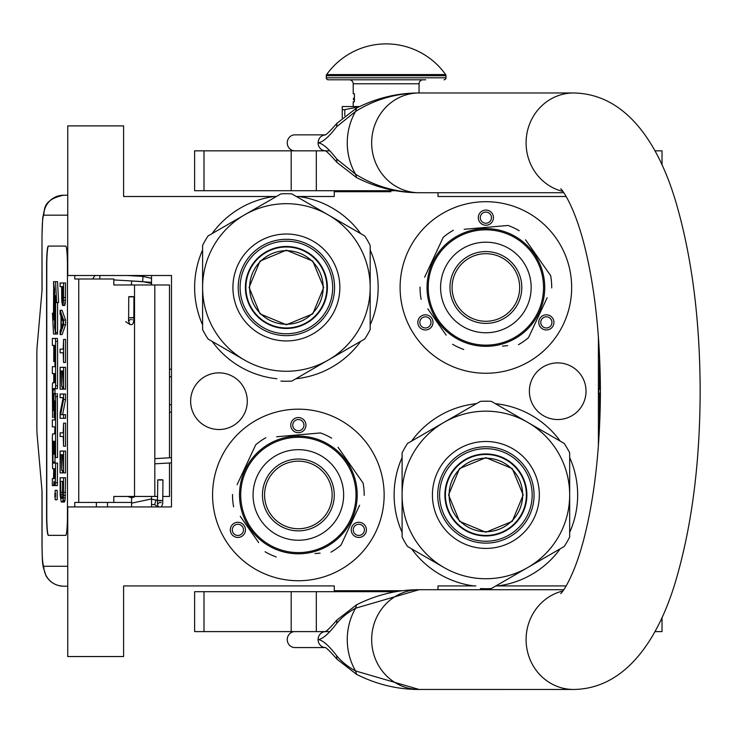 <?xml version="1.0" encoding="UTF-8"?>
<svg xmlns="http://www.w3.org/2000/svg" width="737" height="737" viewBox="0 0 737 737"><rect width="100%" height="100%" fill="white"/><g stroke="black" fill="none" stroke-linecap="round" stroke-linejoin="round"><path stroke-width="1.11" d="M476.406 403.673A91.766 91.766 0 0 0 411.578 441.104M402.098 457.52A91.766 91.766 0 0 0 402.098 532.381M411.578 548.798A91.766 91.766 0 0 0 473.808 585.924L438.008 585.924L438.008 589.711M274.422 196.503L276.375 196.503M296.403 196.503L334.266 196.503L334.266 191.721L390.85 191.721M402.632 590.715L334.266 590.715L334.266 585.924L123.595 585.924L123.595 656.547L67.74 656.547L67.74 506.927L171.481 506.927L171.481 275.509L67.74 275.509L67.74 125.889L123.595 125.889L123.595 196.503L274.311 196.503A91.766 91.766 0 0 0 212.081 233.629M202.601 250.046A91.766 91.766 0 0 0 202.601 324.906M212.081 341.323A91.766 91.766 0 0 0 276.909 378.754M295.869 378.754A91.766 91.766 0 0 0 360.697 341.323M370.177 324.906A91.766 91.766 0 0 0 370.177 250.046M360.697 233.629A91.766 91.766 0 0 0 298.467 196.503M557.706 362.89A28.328 28.328 0 0 0 529.378 391.218A28.328 28.328 0 0 0 557.706 419.546A28.328 28.328 0 0 0 586.035 391.218A28.328 28.328 0 0 0 557.706 362.89M218.963 372.858A28.328 28.328 0 0 0 190.634 401.186A28.328 28.328 0 0 0 218.963 429.514A28.328 28.328 0 0 0 247.291 401.186A28.328 28.328 0 0 0 218.963 372.858M298.356 580.738A85.787 85.787 0 0 1 212.578 494.951A85.787 85.787 0 0 1 298.356 409.173A85.787 85.787 0 0 1 384.143 494.951A85.787 85.787 0 0 1 298.356 580.738M485.886 373.263A85.787 85.787 0 0 1 400.099 287.476A85.787 85.787 0 0 1 485.886 201.698A85.787 85.787 0 0 1 571.663 287.476A85.787 85.787 0 0 1 485.886 373.263M438.008 192.716L438.008 196.503L566.163 196.503M566.163 585.924L495.9 585.924M598.398 336.643L598.398 445.793M475.872 585.924L473.808 585.924M497.963 585.924A91.766 91.766 0 0 0 560.194 548.798M569.673 532.381A91.766 91.766 0 0 0 569.673 457.52M560.194 441.104A91.766 91.766 0 0 0 495.365 403.673M244.454 526.071A7.582 7.582 0 0 0 234.099 523.298A7.582 7.582 0 0 0 231.326 533.652A7.582 7.582 0 0 0 241.681 536.425A7.582 7.582 0 0 0 244.454 526.071M352.258 526.071A7.582 7.582 0 0 0 355.041 536.425A7.582 7.582 0 0 0 365.395 533.652A7.582 7.582 0 0 0 362.613 523.298A7.582 7.582 0 0 0 352.258 526.071M298.356 432.711A7.582 7.582 0 0 0 305.938 425.129A7.582 7.582 0 0 0 298.356 417.547A7.582 7.582 0 0 0 290.774 425.129A7.582 7.582 0 0 0 298.356 432.711M431.983 318.596A7.582 7.582 0 0 0 421.628 315.823A7.582 7.582 0 0 0 418.846 326.178A7.582 7.582 0 0 0 429.201 328.951A7.582 7.582 0 0 0 431.983 318.596M539.788 318.596A7.582 7.582 0 0 0 542.561 328.951A7.582 7.582 0 0 0 552.916 326.178A7.582 7.582 0 0 0 550.143 315.823A7.582 7.582 0 0 0 539.788 318.596M485.886 225.236A7.582 7.582 0 0 0 493.468 217.655A7.582 7.582 0 0 0 485.886 210.073A7.582 7.582 0 0 0 478.304 217.655A7.582 7.582 0 0 0 485.886 225.236M233.049 532.658A5.583 5.583 0 0 1 235.094 525.03A5.583 5.583 0 0 1 242.722 527.075A5.583 5.583 0 0 1 240.686 534.703A5.583 5.583 0 0 1 233.049 532.658M363.663 532.658A5.583 5.583 0 0 1 356.035 534.703A5.583 5.583 0 0 1 353.99 527.075A5.583 5.583 0 0 1 361.618 525.03A5.583 5.583 0 0 1 363.663 532.658M298.356 419.546A5.583 5.583 0 0 1 303.948 425.129A5.583 5.583 0 0 1 298.356 430.712A5.583 5.583 0 0 1 292.773 425.129A5.583 5.583 0 0 1 298.356 419.546M420.578 325.183A5.583 5.583 0 0 1 422.623 317.555A5.583 5.583 0 0 1 430.251 319.6A5.583 5.583 0 0 1 428.206 327.228A5.583 5.583 0 0 1 420.578 325.183M551.193 325.183A5.583 5.583 0 0 1 543.556 327.228A5.583 5.583 0 0 1 541.511 319.6A5.583 5.583 0 0 1 549.148 317.555A5.583 5.583 0 0 1 551.193 325.183M485.886 212.072A5.583 5.583 0 0 1 491.468 217.655A5.583 5.583 0 0 1 485.886 223.237A5.583 5.583 0 0 1 480.294 217.655A5.583 5.583 0 0 1 485.886 212.072M368.178 191.721L368.178 190.717M169.482 462.993L169.482 496.452L162.868 496.452M157.681 496.452L113.811 496.452L113.811 502.431L74.75 502.431L74.75 506.927M169.482 457.797L169.482 284.979L113.811 284.979L113.811 279.001L74.75 279.001L74.75 275.509M67.74 215.158L43.805 215.158A19.945 19.871 -90 0 1 63.677 195.213L67.74 195.213L63.677 195.213C52.53 197.47 46.173 201.956 44.616 208.645L42.682 218.143L41.991 235.112L42.064 289.973L37.154 346.316A11.967 1.041 -90 0 0 36.85 354.773L36.85 426.659A11.967 1.041 -90 0 0 37.154 435.116L42.064 491.459L42.064 546.32C42.166 558.443 42.746 565.095 43.805 566.274L67.74 566.274M107.491 506.927L107.491 502.431M43.805 566.274A19.945 19.871 90 0 0 63.677 586.219L67.74 586.219M131.582 502.431L113.811 502.431M65.713 535.348L48.329 535.348A19.945 1.741 90 0 1 46.588 515.403L46.781 515.403A19.945 1.741 -90 0 0 48.522 535.348L65.713 535.348A19.945 1.741 90 0 0 67.454 515.403L67.454 266.029A19.945 1.741 90 0 0 65.713 246.084L48.329 246.084A19.945 1.741 90 0 0 46.588 266.029L46.588 515.403M65.713 246.084L48.522 246.084A19.945 1.741 -90 0 0 46.781 266.029L46.781 515.403M62.765 305.44L64.745 305.44L65.271 303.008L65.565 282.99L60.102 282.99L60.102 286.629L61.65 286.629L61.724 300.585L62.47 305.44L63.502 300.585L63.575 282.99M60.102 334.57L62.083 334.57L65.565 324.86L65.565 320.005L62.083 310.295L60.102 310.295L60.102 313.934L60.987 316.366L60.987 328.499L60.102 330.922L60.102 334.57L63.575 324.86L63.575 320.005L60.102 310.295M62.083 352.774L63.207 352.774L63.575 362.475L63.575 339.425L63.207 349.126L62.083 349.126M63.575 362.475L65.565 362.475L65.565 339.425L63.575 339.425M63.575 389.182L65.565 389.182L65.565 367.33L60.102 367.33L60.102 389.182L60.545 370.978L61.724 370.978L61.724 386.75L62.175 370.978L63.133 370.978L63.575 389.182L63.575 367.33M60.545 389.182L62.534 389.182L62.534 386.75M62.608 414.664L65.565 399.491L65.565 394.037L60.102 394.037L60.102 397.676L63.133 397.676L60.102 412.84L60.102 418.303L63.575 418.303L63.575 414.664L60.618 414.664L63.575 399.491L63.575 394.037M63.575 418.303L65.565 418.303L65.565 414.664L63.575 414.664M62.083 397.676L63.133 397.676M62.083 436.507L63.207 436.507L63.575 446.217L63.575 423.158L63.207 432.868L62.083 432.868M63.575 446.217L65.565 446.217L65.565 423.158L63.575 423.158M63.575 472.914L65.565 472.914L65.565 451.072L60.102 451.072L60.102 472.914L60.545 454.711L61.724 454.711L61.724 470.492L62.175 454.711L63.133 454.711L63.575 472.914L63.575 451.072M60.545 472.914L62.534 472.914L62.534 470.492M62.396 502.044L64.377 502.044L65.049 500.22L65.565 477.769L60.102 477.769L60.176 495.365L61.282 502.044L62.765 501.436L63.354 497.797L63.575 477.769M55.174 499.76L57.164 499.76L57.164 490.326L55.174 490.326L55.174 499.76L55.174 490.326M55.653 485.619L53.663 485.619L54.041 481.252L54.418 485.619L57.32 485.619L57.569 463.094L53.055 463.094L52.953 461.988L53.055 441.279L53.755 441.279L53.755 454.112L54.363 454.112L54.363 441.279L54.879 441.279L54.971 457.493L55.588 457.493L55.588 396.543L55.33 393.622L54.013 393.613L53.755 409.376L53.663 410.491L53.055 410.491L52.953 409.376L53.055 388.675L55.33 388.675L55.588 385.746L55.588 341.332L55.33 338.412L52.345 338.412L52.345 345.377L53.755 345.377L53.755 361.591L54.363 361.591L54.363 345.377L54.971 346.491L54.971 366.648L54.335 366.648M54.335 426.889L54.971 426.889L54.584 433.863M54.971 417.695L54.114 417.695L54.464 400.827L54.971 401.932L54.971 419.915L54.335 419.915M55.33 388.675L57.32 388.675L57.569 385.746L57.569 341.332L57.32 338.412L54.335 338.412M55.045 388.675L54.943 389.781L52.953 389.781M54.943 393.613L54.943 389.781M56.003 393.613L55.33 393.622M55.588 457.493L57.569 457.493L57.32 393.622M55.045 463.094L54.943 454.112L54.363 454.112M55.588 332.516L55.588 295.666L56.62 302.557L58.61 302.557L57.56 281.672L53.469 281.672L54.584 289.051L54.584 325.901L55.588 332.516L57.569 332.516L57.569 302.557M53.7 283.192L53.469 319.941L52.447 313.17L53.497 334.036L57.569 334.036L57.339 332.516M65.565 297.555L63.575 297.555M65.492 300.585L63.502 300.585M65.271 303.008L63.281 303.008M64.976 304.832L62.986 304.832M65.565 324.86L63.575 324.86M65.565 320.005L63.575 320.005M63.207 349.126L60.102 349.126L60.102 352.774L63.207 352.774M63.133 370.978L62.175 370.978M63.133 386.75L62.175 386.75M61.724 370.978L60.545 370.978M65.565 399.491L63.575 399.491M63.207 432.868L60.102 432.868L60.102 436.507L63.207 436.507M63.133 454.711L62.175 454.711M63.133 470.492L62.175 470.492M61.724 454.711L60.545 454.711M65.565 492.334L63.575 492.334M65.492 495.365L63.502 495.365M65.344 497.797L63.354 497.797M65.049 500.22L63.06 500.22M64.745 501.436L62.765 501.436M55.33 485.619L55.588 463.094M53.755 468.75L52.603 468.75L53.755 468.75L53.506 478.645L52.345 478.645L52.345 485.619L53.663 485.619M54.971 433.863L52.603 433.863L52.345 436.783L52.603 468.75M54.971 419.915L52.345 419.915L52.345 426.889L54.971 426.889M54.584 417.695L54.114 417.695M54.971 366.648L52.345 366.648L52.345 373.622L53.755 373.622L53.755 382.807L52.603 382.807L52.345 385.727L52.603 417.695M53.755 382.807L52.603 382.807M54.971 361.591L54.363 361.591M57.32 338.412L55.33 338.412M53.755 441.279L53.055 441.279M56.62 302.557L55.57 281.672M53.469 313.17L52.447 313.17M54.584 289.807L53.469 283.192M54.704 326.666L54.474 289.807M55.588 334.036L54.474 326.666M62.092 286.629L63.207 286.629L62.765 301.802L62.092 298.163L62.092 286.629L63.207 286.629M61.282 327.891L61.282 316.965L63.281 322.428L61.282 327.891M63.133 492.334L62.691 497.797L62.396 498.405L60.987 497.797L60.545 481.408L63.133 481.408L63.133 492.334M55.468 496.692L54.888 497.217L54.888 493.099L55.468 493.099L55.468 496.692M54.363 478.645L54.363 468.75L54.971 468.75L54.971 477.539L54.363 478.645M54.363 382.807L54.363 373.622L54.879 373.622L54.971 381.702L54.363 382.807M62.986 301.193L62.323 301.193M63.133 299.977L62.175 299.977M63.207 298.163L62.092 298.163M62.396 498.405L61.282 498.405M62.691 497.797L60.987 497.797M62.829 497.014L60.766 496.581M62.756 496.581L62.608 494.757L60.618 494.757M62.608 494.757L62.534 492.334L60.545 492.334M62.534 492.334L62.534 481.408L63.133 481.408M55.468 493.099L54.888 493.099M54.971 468.75L54.363 468.75M55.247 494.057L55.247 495.9L55.367 494.057M131.582 280.954L131.582 284.979M131.582 496.452L131.582 506.927M151.527 275.509L151.527 284.979M151.527 496.452L151.527 506.927M151.527 278.356L142.969 276.412L142.674 281.589L151.527 283.469M131.582 284.731L129.086 284.979M127.805 280.733L151.223 282.308L151.527 283.911M127.243 275.509L142.969 276.412L142.674 281.589L113.811 279.931M130.633 296.882C134.318 296.854 134.797 296.762 132.052 296.606C128.358 296.624 127.888 296.716 130.633 296.882L128.745 296.725L128.643 317.647L130.523 317.794C134.217 317.767 134.687 317.675 131.941 317.518M128.487 320.853L129.896 324.4C132.623 325.579 133.931 323.331 133.83 317.665L133.931 296.753L132.052 296.606M160.583 480.017C163.761 479.925 163.614 479.824 160.132 479.723C156.953 479.824 157.101 479.925 160.583 480.017C163.761 479.925 163.614 479.824 160.132 479.723C156.953 479.824 157.101 479.925 160.583 480.017M157.663 500.377L151.527 499.235M131.582 497.982L135.286 496.452M154.862 504.753L151.527 504.421M131.582 503.168L151.527 498.94M131.582 497.705L127.565 496.452M156.078 499.843L154.641 504.605L156.078 499.843L157.478 500.266M286.389 250.7A36.776 36.776 0 0 1 323.165 287.476A36.776 36.776 0 0 1 286.389 324.252A36.776 36.776 0 0 1 249.613 287.476A36.776 36.776 0 0 1 286.389 250.7M326.887 287.476A40.498 40.498 0 0 0 286.389 246.978A40.498 40.498 0 0 0 245.891 287.476A40.498 40.498 0 0 1 286.389 246.978A40.498 40.498 0 0 1 326.887 287.476A40.498 40.498 0 0 1 286.389 327.974A40.498 40.498 0 0 1 245.891 287.476M249.078 287.476L260.004 261.101L286.389 250.175L312.764 261.101L323.69 287.476L312.764 313.861L286.389 324.787L260.004 313.861L249.078 287.476M327.283 287.476A40.894 40.894 0 0 0 286.389 246.582A40.894 40.894 0 0 0 245.495 287.476A40.894 40.894 0 0 1 286.389 246.582A40.894 40.894 0 0 1 327.283 287.476A40.894 40.894 0 0 1 286.389 328.37A40.894 40.894 0 0 1 245.495 287.476A40.894 40.894 0 0 0 286.389 328.37A40.894 40.894 0 0 0 327.283 287.476M280.935 381.084A93.765 93.765 0 0 0 291.834 381.084L328.278 360.043A83.788 83.788 0 0 0 370.177 287.476L370.177 329.559A93.765 93.765 0 0 1 364.732 339.002L328.278 360.043A83.788 83.788 0 0 1 244.491 360.043L208.046 339.002A93.765 93.765 0 0 1 202.601 329.559L202.601 287.476A83.788 83.788 0 0 1 244.491 214.918L280.935 193.877A93.765 93.765 0 0 1 291.834 193.877L364.732 235.96A93.765 93.765 0 0 1 370.177 245.393L370.177 287.476A83.788 83.788 0 0 0 244.491 214.918L208.046 235.96A93.765 93.765 0 0 0 202.601 245.393L202.601 287.476A83.788 83.788 0 0 0 244.491 360.043L243.219 359.306M370.177 263.404L370.177 267.992M370.177 285.901L370.177 288.941M370.177 307.034L370.177 312.405M238.217 287.476A48.172 48.172 0 0 0 286.389 335.648A48.172 48.172 0 0 0 334.561 287.476A48.172 48.172 0 0 0 286.389 239.304A48.172 48.172 0 0 0 238.217 287.476M232.92 287.476A53.469 53.469 0 0 1 286.389 234.016A53.469 53.469 0 0 1 339.849 287.476A53.469 53.469 0 0 1 286.389 340.945A53.469 53.469 0 0 1 232.92 287.476M349.135 348.002L345.156 350.296M329.651 359.251L327.007 360.771M311.346 369.817L306.693 372.507M227.558 350.259L222.906 347.578M202.601 311.548L202.601 306.96M202.601 289.061L202.601 286.011M202.601 267.927L202.601 262.547M223.643 226.95L227.622 224.656M243.127 215.701L245.762 214.181M261.423 205.135L266.085 202.445M307.43 202.878L311.41 205.172M326.915 214.126L329.55 215.646M345.22 224.693L349.872 227.383M286.389 241.192A46.284 46.284 0 0 0 240.105 287.476A46.284 46.284 0 0 0 286.389 333.76A46.284 46.284 0 0 0 332.673 287.476A46.284 46.284 0 0 0 286.389 241.192M286.389 246.48A40.996 40.996 0 0 1 327.385 287.476A40.996 40.996 0 0 1 286.389 328.472A40.996 40.996 0 0 1 245.393 287.476A40.996 40.996 0 0 1 286.389 246.48M345.589 461.887A57.652 57.652 0 0 0 265.292 447.728A57.652 57.652 0 0 0 251.133 528.024A57.652 57.652 0 0 0 331.429 542.183A57.652 57.652 0 0 0 345.589 461.887M346.565 461.196A58.849 58.849 0 0 0 264.601 446.742A58.849 58.849 0 0 0 250.147 528.705A58.849 58.849 0 0 0 332.111 543.16A58.849 58.849 0 0 0 346.565 461.196M240.262 516.333L258.659 542.598M256.006 538.811L252.515 533.828M315.012 553.57L320.098 553.128M357.454 509.838L341.01 545.104A65.833 65.833 0 0 1 330.895 552.188M341.01 545.104L359.61 505.214M356.45 473.569L363.111 483.094A65.833 65.833 0 0 1 364.189 495.393M363.111 483.094L338.062 447.313M340.715 451.099L344.197 456.083M331.65 438.156A65.833 65.833 0 0 0 320.466 432.941L276.615 436.774M281.7 436.332L320.466 432.941M265.817 437.723A65.833 65.833 0 0 0 255.711 444.807L237.102 484.697M239.267 480.063L255.711 444.807M232.524 494.518A65.833 65.833 0 0 0 233.601 506.816M276.255 556.96A65.833 65.833 0 0 1 265.062 551.746M332.663 447.138L333.511 447.755M334.745 448.695L334.156 448.243M335.915 449.644L334.773 448.722M341.047 454.443L339.877 453.246A58.849 58.849 0 0 0 338.016 451.468M339.96 453.329L339.407 452.785M338.836 452.232L337.684 451.173A58.849 58.849 0 0 0 332.59 447.083M321.129 440.689L321.7 440.929L321.129 440.689A58.849 58.849 0 0 0 307.172 436.765L306.933 436.728M322.668 441.352L322.447 441.26A58.849 58.849 0 0 1 322.668 441.352L323.23 441.62L322.668 441.352M331.558 446.364L331.042 446.014M326.841 443.453A58.849 58.849 0 0 1 330.112 445.406L330.314 445.535M316.938 439.114L317.527 439.307L316.938 439.114M316.035 438.819A58.849 58.849 0 0 0 314.607 438.386M303.487 436.322L303.736 436.35A58.849 58.849 0 0 0 303.487 436.322L304.141 436.387M302.889 436.276L301.912 436.212L302.889 436.276M302.575 436.249L301.912 436.212M298.66 436.101L300.834 436.157L298.66 436.101L298.651 436.903M305.689 436.562L306.334 436.645M312.552 437.842L313.161 437.99M323.23 441.62L324.004 441.988A58.849 58.849 0 0 0 323.792 441.878L323.23 441.62M340.807 454.185L339.923 453.292M325.542 442.753A58.849 58.849 0 0 0 325.533 442.753L325.321 442.642A58.849 58.849 0 0 0 324.004 441.988M317.739 522.634A33.791 33.791 0 0 0 326.04 475.568A33.791 33.791 0 0 0 278.973 467.276A33.791 33.791 0 0 0 270.682 514.334A33.791 33.791 0 0 0 317.739 522.634M318.955 524.366A35.91 35.91 0 0 1 268.941 515.55A35.91 35.91 0 0 1 277.757 465.535A35.91 35.91 0 0 1 327.772 474.352A35.91 35.91 0 0 1 318.955 524.366M324.335 532.05A45.289 45.289 0 0 0 335.455 468.981A45.289 45.289 0 0 0 272.386 457.861A45.289 45.289 0 0 0 261.257 520.93A45.289 45.289 0 0 0 324.335 532.05M533.109 254.412A57.652 57.652 0 0 0 452.813 240.253A57.652 57.652 0 0 0 438.653 320.549A57.652 57.652 0 0 0 518.949 334.709A57.652 57.652 0 0 0 533.109 254.412M534.095 253.721A58.849 58.849 0 0 0 452.131 239.267A58.849 58.849 0 0 0 437.677 321.231A58.849 58.849 0 0 0 519.64 335.685A58.849 58.849 0 0 0 534.095 253.721M427.792 308.858L446.18 335.123M443.527 331.337L440.044 326.353M502.542 346.095L507.627 345.653M544.975 302.363L528.53 337.629A65.833 65.833 0 0 1 518.424 344.704M528.53 337.629L547.14 297.739M543.97 266.094L550.64 275.62A65.833 65.833 0 0 1 551.718 287.918M550.64 275.62L525.582 239.829M528.236 243.625L531.727 248.609M519.18 230.681A65.833 65.833 0 0 0 507.986 225.467L464.144 229.299M469.229 228.857L507.986 225.467M453.347 230.248A65.833 65.833 0 0 0 443.232 237.323L424.632 277.223M426.787 272.589L443.232 237.323M420.053 287.043A65.833 65.833 0 0 0 421.131 299.342M463.776 349.485A65.833 65.833 0 0 1 452.592 344.271M520.193 239.663L521.041 240.28M522.266 241.22L521.676 240.769M523.436 242.169L522.293 241.248M528.567 246.959L527.397 245.762A58.849 58.849 0 0 0 526.329 244.73A58.849 58.849 0 0 0 525.545 243.993M527.48 245.845L526.937 245.31M526.365 244.758L525.214 243.698A58.849 58.849 0 0 0 520.119 239.608M508.659 233.214L509.23 233.454L508.659 233.214A58.849 58.849 0 0 0 495.688 229.447M510.197 233.878L509.976 233.786A58.849 58.849 0 0 1 510.197 233.878L510.759 234.136L510.197 233.878M519.088 238.889L518.562 238.539M517.641 237.931A58.849 58.849 0 0 0 514.371 235.978M504.458 231.639L505.048 231.833L504.458 231.639M503.564 231.344A58.849 58.849 0 0 0 502.137 230.911M491.008 228.848L491.266 228.875A58.849 58.849 0 0 0 491.008 228.848L491.662 228.912M490.418 228.802L489.442 228.737L490.418 228.802M490.096 228.774L489.442 228.737M486.19 228.627L488.364 228.682L486.19 228.627L486.18 229.428M493.21 229.087L493.854 229.17M500.082 230.368L500.69 230.515M510.759 234.136L511.533 234.504A58.849 58.849 0 0 0 511.312 234.403L510.759 234.136M528.328 246.711L527.443 245.808M513.063 235.278L512.851 235.167A58.849 58.849 0 0 0 511.533 234.504M505.269 315.16A33.791 33.791 0 0 0 513.56 268.093A33.791 33.791 0 0 0 466.503 259.802A33.791 33.791 0 0 0 458.202 306.859A33.791 33.791 0 0 0 505.269 315.16M506.485 316.892A35.91 35.91 0 0 1 456.47 308.075A35.91 35.91 0 0 1 465.287 258.061A35.91 35.91 0 0 1 515.301 266.877A35.91 35.91 0 0 1 506.485 316.892M511.856 324.575A45.289 45.289 0 0 0 522.975 261.506A45.289 45.289 0 0 0 459.906 250.377A45.289 45.289 0 0 0 448.787 313.455A45.289 45.289 0 0 0 511.856 324.575M485.886 458.174A36.776 36.776 0 0 1 522.662 494.951A36.776 36.776 0 0 1 485.886 531.727A36.776 36.776 0 0 1 449.109 494.951A36.776 36.776 0 0 1 485.886 458.174M526.384 494.951A40.498 40.498 0 0 0 485.886 454.453A40.498 40.498 0 0 0 445.388 494.951A40.498 40.498 0 0 1 485.886 454.453A40.498 40.498 0 0 1 526.384 494.951A40.498 40.498 0 0 1 485.886 535.449A40.498 40.498 0 0 1 445.388 494.951M448.575 494.951L459.501 468.575L485.886 457.649L512.261 468.575L523.187 494.951L512.261 521.335L485.886 532.261L459.501 521.335L448.575 494.951M526.78 494.951A40.894 40.894 0 0 0 485.886 454.056A40.894 40.894 0 0 0 444.991 494.951A40.894 40.894 0 0 1 485.886 454.056A40.894 40.894 0 0 1 526.78 494.951A40.894 40.894 0 0 1 485.886 535.845A40.894 40.894 0 0 1 444.991 494.951A40.894 40.894 0 0 0 485.886 535.845A40.894 40.894 0 0 0 526.78 494.951M480.432 588.559A93.765 93.765 0 0 0 491.33 588.559L527.775 567.518A83.788 83.788 0 0 0 569.673 494.951L569.673 537.033A93.765 93.765 0 0 1 564.22 546.476L527.775 567.518A83.788 83.788 0 0 1 443.987 567.518L407.543 546.476A93.765 93.765 0 0 1 402.098 537.033L402.098 494.951A83.788 83.788 0 0 1 443.987 422.393L480.432 401.352A93.765 93.765 0 0 1 491.33 401.352L564.22 443.434A93.765 93.765 0 0 1 569.673 452.868L569.673 494.951A83.788 83.788 0 0 0 443.987 422.393L407.543 443.434A93.765 93.765 0 0 0 402.098 452.868L402.098 494.951A83.788 83.788 0 0 0 443.987 567.518L442.716 566.781M569.673 470.879L569.673 475.466M569.673 493.375L569.673 496.425M569.673 514.509L569.673 519.88M437.714 494.951A48.172 48.172 0 0 0 485.886 543.123A48.172 48.172 0 0 0 534.058 494.951A48.172 48.172 0 0 0 485.886 446.779A48.172 48.172 0 0 0 437.714 494.951M432.416 494.951A53.469 53.469 0 0 1 485.886 441.491A53.469 53.469 0 0 1 539.346 494.951A53.469 53.469 0 0 1 485.886 548.42A53.469 53.469 0 0 1 432.416 494.951M548.632 555.477L544.652 557.771M529.148 566.725L526.504 568.245M510.842 577.292L506.19 579.982M427.055 557.734L422.402 555.053M402.098 519.032L402.098 514.435M402.098 496.535L402.098 493.486M402.098 475.402L402.098 470.022M423.139 434.425L427.11 432.131M442.624 423.176L445.259 421.656M460.92 412.609L465.581 409.929M506.927 410.352L510.907 412.646M526.411 421.601L529.046 423.121M544.717 432.168L549.369 434.858M485.886 448.667A46.284 46.284 0 0 0 439.602 494.951A46.284 46.284 0 0 0 485.886 541.234A46.284 46.284 0 0 0 532.169 494.951A46.284 46.284 0 0 0 485.886 448.667M485.886 453.955A40.996 40.996 0 0 1 526.881 494.951A40.996 40.996 0 0 1 485.886 535.946A40.996 40.996 0 0 1 444.89 494.951A40.996 40.996 0 0 1 485.886 453.955M294.837 150.827A7.978 7.591 -90 0 1 287.255 142.84A7.978 7.591 -90 0 1 294.837 134.862L325.201 134.862M329.725 150.827L316.32 150.827L316.32 190.717L194.623 190.717L194.623 150.827L325.201 150.827M325.653 150.827L325.035 150.753C326.215 150.79 330.167 154.659 336.873 162.352L356.597 177.645L355.556 174.208C374.783 186.221 395.962 192.385 419.104 192.716L563.75 192.716M419.104 192.716A49.876 47.435 -90 0 1 371.669 142.84A49.876 47.435 -90 0 1 419.104 92.973C395.962 93.304 374.783 99.467 355.556 111.471L336.708 126.681C328.84 136.944 322.631 142.333 318.08 142.84C322.631 143.356 328.84 148.745 336.708 159.008L336.873 162.352M336.708 159.008L355.556 174.208A60.775 57.799 90 0 1 355.556 111.471L356.597 108.035C376.625 97.984 397.455 92.963 419.095 92.973L573.524 92.973A49.876 47.435 90 0 0 526.402 137.174A49.876 47.435 90 0 0 562.819 191.427M563.75 589.711L419.574 589.711M573.524 92.973C628.974 93.82 661.467 148.966 677.828 208.875C692.402 261.359 699.846 321.461 700.15 389.191C700.15 458.911 692.614 520.7 677.543 574.547C661.255 634.096 628.21 688.892 573.524 689.463L416.764 689.436M419.574 689.463L419.113 689.463A49.876 47.435 90 0 1 371.669 639.587A49.876 47.435 90 0 1 419.104 589.711L416.764 589.738M356.597 674.392C376.625 684.443 397.455 689.463 419.095 689.463L355.556 670.956C347.781 666.69 341.498 661.614 336.708 655.746C328.766 645.4 322.557 640.02 318.08 639.587C322.557 639.163 328.766 633.774 336.708 623.428C341.507 617.56 347.79 612.484 355.556 608.218L419.095 589.711C397.455 589.711 376.625 594.731 356.597 604.782L355.556 608.218A60.775 57.799 -90 0 0 355.556 670.956L356.597 674.392L336.873 659.09L336.708 655.746M336.708 126.681L336.873 123.337L356.597 108.035M325.164 150.809A7.978 7.591 90 0 1 318.08 142.84C318.522 137.994 321.056 135.341 325.662 134.862L325.035 134.935C326.215 134.889 330.167 131.029 336.873 123.337M329.725 631.609L325.662 631.609A7.978 7.591 90 0 0 325.653 631.609L325.035 631.683C326.445 631.425 330.397 627.565 336.873 620.084L336.708 623.428M316.32 631.609L194.623 631.609L194.623 591.71L316.32 591.71L316.32 631.609L325.201 631.609M294.837 631.609A7.978 7.591 90 0 0 287.255 639.587A7.978 7.591 90 0 0 294.837 647.565L325.201 647.565M325.662 647.565L325.653 647.565A7.978 7.591 -90 0 1 325.653 647.565L325.035 647.491C326.187 647.501 330.13 651.37 336.873 659.09M316.32 190.717L395.843 190.717M654.917 150.827L662.019 150.827L662.019 165.051M661.9 631.609L654.917 631.609M316.32 591.71L395.843 591.71M344.787 115.626L344.787 109.647L359.186 106.754M342.244 117.8L342.244 109.647L344.787 109.647M349.227 79.799A3.989 3.989 130.3 0 1 353.216 83.788L353.216 93.765L354.414 93.765L354.414 101.743L353.216 101.743L353.216 106.533L350.821 106.533L359.638 106.533L342.244 106.533L342.244 109.647M354.414 98.288L354.414 94.576M445.618 74.557A73.018 73.018 0 0 0 326.657 74.557L445.618 74.557A1.999 1.999 -111.6 0 1 445.986 75.718L445.986 77.809L326.288 77.809L326.288 75.718A1.999 1.999 111.7 0 1 326.657 74.557M425.71 79.799L328.278 79.799A1.999 1.999 41.4 0 1 326.288 77.809M443.987 79.799A1.999 1.999 -41.4 0 0 445.986 77.809M328.278 79.799L346.565 79.799M349.172 79.799L354.801 79.799M404.954 79.799L411.412 79.799M414.489 79.799L423.102 79.799M353.216 83.788L419.049 83.788A3.989 3.989 -130.3 0 1 423.038 79.799M419.049 83.788L419.049 92.973M354.414 99.154L354.414 100.877M599.596 356.413L599.596 389.219L598.794 389.219L598.794 393.208L599.596 393.208L599.596 426.014M171.481 376.754L169.482 376.754M154.825 284.979L154.825 496.452M96.363 506.927L96.363 502.431M43.805 215.158C42.746 216.346 42.166 222.989 42.064 235.112M78.758 279.001L78.758 502.431M134.53 284.979L134.53 496.452M169.482 404.677L171.481 404.677M57.569 482.689L55.588 482.689M54.971 401.932L54.363 401.932M54.971 414.765L54.363 414.765M57.569 341.332L55.588 341.332M57.569 385.746L55.588 385.746M53.755 409.376L52.953 409.376M57.569 396.543L55.588 396.543M53.755 442.384L52.953 442.384M54.943 461.988L52.953 461.988M100.002 275.509L99.661 279.001M125.622 321.673L129.878 324.391M160.482 500.736C163.66 500.635 163.513 500.534 160.03 500.441C156.843 500.534 156.999 500.635 160.482 500.736M157.506 503.786L158.206 506.927M573.524 689.463A49.876 47.435 -90 0 1 526.402 645.253A49.876 47.435 -90 0 1 562.819 591M325.164 631.627A7.978 7.591 90 0 0 318.08 639.587A7.978 7.591 -90 0 0 325.164 647.547M291.179 150.827L291.179 190.717M203.992 190.717L203.992 150.827M291.179 591.71L291.179 631.609M203.992 631.609L203.992 591.71M445.986 75.718L326.288 75.718M171.481 369.679A7.978 7.978 0 0 0 169.482 368.951M41.991 490.593L41.991 546.32C42.424 567.361 42.728 561.944 43.105 566.744L45.961 575.698C49.867 582.368 55.772 585.878 63.677 586.219M41.991 290.839L41.991 235.112M169.482 412.48A7.978 7.978 0 0 0 171.481 411.753M366.225 191.721L366.225 190.717M366.225 590.715L366.225 591.71M94.99 275.509L92.622 279.001M131.748 319.554L132.236 319.803M128.643 317.647L128.45 321.102L130.504 319.416M162.951 479.888L162.748 503.445L161.504 506.927M157.764 479.861L157.469 504.034L159.855 502.321L161.256 502.735M158.409 507.074L154.641 504.605M154.825 458.644L171.481 457.686M154.825 463.831L171.481 462.882M560.719 188.985C560.295 187.373 573.81 202.887 584.671 246.554C595.035 288.397 600.277 337.242 600.406 393.088C600.019 447.949 594.704 495.826 584.459 536.72C573.653 579.743 560.304 595.017 560.719 593.442M419.095 192.716C397.455 192.725 376.625 187.695 356.597 177.645M336.873 620.084L356.597 604.782M662.019 631.609L662.019 617.385M354.294 97.966A0.995 0.995 0 0 0 354.294 99.946"/></g></svg>
